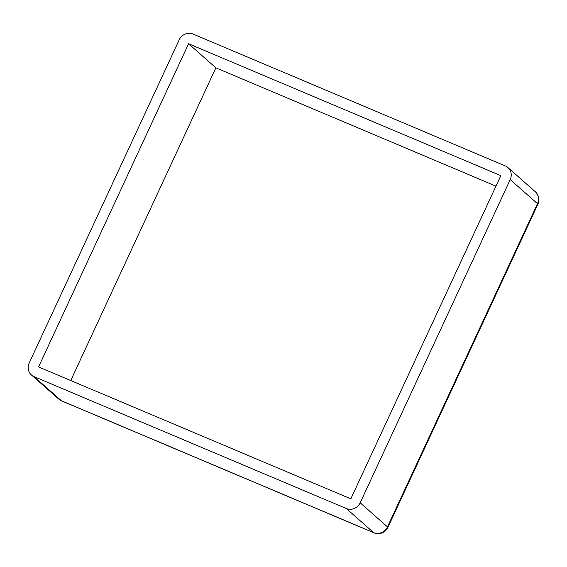 <?xml version="1.0" encoding="UTF-8"?>
<svg xmlns="http://www.w3.org/2000/svg" width="567" height="567" viewBox="0 0 567 567"><rect width="100%" height="100%" fill="white"/><g stroke="black" fill="none" stroke-linecap="round" stroke-linejoin="round"><path stroke-width="0.85" d="M38.563 366.948L350.824 498.832L500.838 175.642L188.584 43.758L38.563 366.948M188.584 43.758L215.878 67.842L70.733 380.535M215.878 67.842L495.969 186.139M510.208 179.597L360.187 502.787A10.745 10.107 -48.6 0 1 346.324 508.528L34.063 376.644A10.745 10.107 131.4 0 1 31.454 375.007A10.745 10.107 131.4 0 1 29.201 362.993L179.215 39.803A10.745 10.107 -48.6 0 1 193.085 34.063L505.339 165.947A10.745 10.107 131.4 0 1 507.947 167.584A10.745 10.107 131.4 0 1 510.208 179.597L537.502 203.681L387.481 526.871L360.187 502.787M537.877 204.248A10.745 10.745 0 0 0 535.241 191.667A10.745 10.107 131.4 0 1 537.502 203.681A10.745 1.091 24.9 0 1 537.877 204.248L387.863 527.438A10.745 1.091 24.9 0 0 387.481 526.871A10.745 10.107 -48.6 0 1 373.618 532.604A10.745 3.473 112.9 0 0 373.937 532.81A10.745 10.745 0 0 0 387.863 527.438M58.748 399.083A10.745 10.745 0 0 0 61.675 400.926A10.745 3.473 112.9 0 1 61.356 400.727A10.745 10.107 131.4 0 1 58.748 399.083L31.454 375.007M34.063 376.644L61.356 400.727L373.618 532.604L346.324 508.528M535.241 191.667L507.947 167.584M61.675 400.926L373.937 532.81"/></g></svg>
